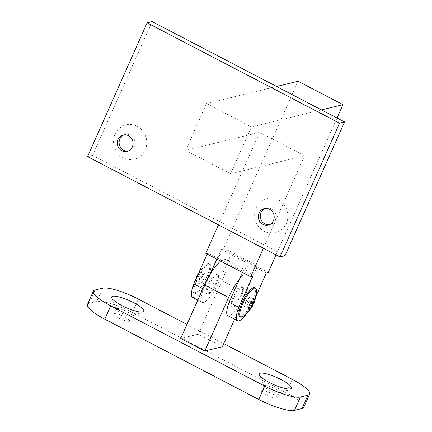 <?xml version="1.0" encoding="UTF-8"?>
<svg xmlns="http://www.w3.org/2000/svg" width="432" height="432" viewBox="0 0 432 432"><rect width="100%" height="100%" fill="white"/><g stroke="black" fill="none" stroke-linecap="round" stroke-linejoin="round"><path stroke-width="0.32" stroke-dasharray="2.16 1.62" d="M264.443 385.484A8.44 1.847 24 0 0 263.947 385.814A8.44 1.847 24 0 0 263.974 386.278A8.44 1.847 24 0 0 270.718 390.847A8.44 1.847 24 0 0 278.878 393.012A8.44 1.847 24 0 0 279.007 392.974A8.44 1.847 24 0 0 279.369 392.683A8.44 1.847 24 0 0 273.461 388.049A8.44 1.847 24 0 0 264.443 385.484M262.132 390.674A8.44 1.847 24 0 0 261.641 390.998A8.44 1.847 24 0 0 267.548 395.631A8.44 1.847 24 0 0 276.566 398.196A8.44 1.847 24 0 0 277.063 397.867A8.44 1.847 24 0 0 271.156 393.239A8.44 1.847 24 0 0 262.132 390.674M116.905 308.567A8.44 1.847 24 0 0 116.408 308.891A8.44 1.847 24 0 0 116.435 309.361A8.44 1.847 24 0 0 123.179 313.924A8.44 1.847 24 0 0 131.339 316.089A8.44 1.847 24 0 0 131.468 316.051A8.44 1.847 24 0 0 131.83 315.76A8.44 1.847 24 0 0 125.923 311.132A8.44 1.847 24 0 0 116.905 308.567M114.593 313.751A8.44 1.847 24 0 0 114.102 314.08A8.44 1.847 24 0 0 120.01 318.708A8.44 1.847 24 0 0 129.028 321.273A8.44 1.847 24 0 0 129.524 320.944A8.44 1.847 24 0 0 123.617 316.316A8.44 1.847 24 0 0 114.593 313.751M87.426 304.549A30.013 6.561 -156 0 1 89.186 303.377L96.709 301.547A30.013 6.561 -156 0 1 132.392 312.482L286.346 392.747A30.013 6.561 -156 0 1 303.739 407.398M186.975 324.454L223.727 343.613M194.8 292.853A16.443 4.369 -62.5 0 1 193.725 292.772A16.443 4.369 -62.5 0 1 192.818 289.64A16.443 4.369 -62.5 0 1 195.836 279.531A16.443 4.369 -62.5 0 1 205.837 264.67A16.443 4.369 -62.5 0 1 207.851 263.536A16.443 4.369 -62.5 0 1 208.926 263.617A16.443 4.369 -62.5 0 1 206.82 276.858A16.443 4.369 -62.5 0 1 194.8 292.853M195.815 281.869L198.023 280.843L200.972 275.832L201.712 271.847L200.74 272.23L199.503 272.873L196.555 277.884L195.815 281.869L199.368 283.721L200.108 279.736L203.056 274.725L205.265 273.699L204.525 277.684L200.972 275.832M256.543 290.947A16.254 4.315 -62.5 0 1 253.546 301.266A16.254 4.315 -62.5 0 1 243.4 316.165M239.706 316.532A16.254 4.315 117.5 0 0 252.65 300.802A16.254 4.315 117.5 0 0 254.734 287.712M207.808 277.371A16.443 4.369 -62.5 0 1 194.719 293.29A16.443 4.369 -62.5 0 1 196.825 280.049A16.443 4.369 -62.5 0 1 209.92 264.13A16.443 4.369 -62.5 0 1 207.808 277.371M115.069 134.147A17.631 16.556 76.3 0 1 137.138 126.284A17.631 16.556 76.3 0 1 145.217 149.866A17.631 16.556 76.3 0 1 123.142 157.729A17.631 16.556 76.3 0 1 115.069 134.147M124.114 134.854A8.44 7.927 76.3 0 1 125.069 134.552A8.44 7.927 76.3 0 1 133.18 137.554A8.44 7.927 76.3 0 1 134.287 146.518A8.44 7.927 76.3 0 1 129.065 150.957A8.44 7.927 76.3 0 1 128.083 151.13M256.192 207.727A17.631 16.556 76.3 0 1 278.262 199.865A17.631 16.556 76.3 0 1 286.34 223.447A17.631 16.556 76.3 0 1 264.265 231.304A17.631 16.556 76.3 0 1 256.192 207.727M265.243 208.435A8.44 7.927 76.3 0 1 266.193 208.132A8.44 7.927 76.3 0 1 274.304 211.135A8.44 7.927 76.3 0 1 275.411 220.093A8.44 7.927 76.3 0 1 270.194 224.532A8.44 7.927 76.3 0 1 269.206 224.705M233.836 298.021A11.254 2.992 117.5 0 0 232.394 307.087A11.254 2.992 117.5 0 0 241.358 296.19A11.254 2.992 117.5 0 0 242.8 287.123A11.254 2.992 117.5 0 0 233.836 298.021M240.559 295.769A11.254 2.992 -62.5 0 1 231.595 306.666A11.254 2.992 -62.5 0 1 233.037 297.605A11.254 2.992 -62.5 0 1 242.001 286.708A11.254 2.992 -62.5 0 1 240.559 295.769M208.98 285.061A11.254 2.992 117.5 0 0 207.538 294.127A11.254 2.992 117.5 0 0 216.502 283.23A11.254 2.992 117.5 0 0 217.944 274.163A11.254 2.992 117.5 0 0 208.98 285.061M208.181 284.645A11.254 2.992 117.5 0 0 206.734 293.706A11.254 2.992 117.5 0 0 215.698 282.809A11.254 2.992 117.5 0 0 217.145 273.748A11.254 2.992 117.5 0 0 208.181 284.645M263.374 248.276L304.56 155.758L230.602 173.777L185.695 150.368L206.545 103.54L251.446 126.954L230.602 173.777M247.363 312.676A21.011 5.578 117.5 0 0 252.542 303.971L255.911 296.406M276.07 254.896L337.025 117.995M321.478 109.89L251.446 126.954M242.417 272.473L242.941 271.307A37.093 9.85 -62.5 0 1 254.745 264.211A37.093 9.85 -62.5 0 1 256.727 267.948L242.924 298.955A21.011 5.578 -62.5 0 1 227.885 315.738M252.558 276.323L207.657 252.909L205.778 253.368M266.35 272.965L221.449 249.55L207.641 280.562A21.011 5.578 -62.5 0 1 192.602 297.34M252.542 303.971L242.924 298.955M207.139 254.081L207.657 252.909M218.468 224.861L259.659 132.349L185.695 150.368M276.577 86.481L206.545 103.54M221.449 249.55L223.328 249.091L298.058 81.248M285.012 255.717L92.567 155.385L152.134 21.6M92.567 155.385L87.556 156.605M259.659 132.349L304.56 155.758M223.328 249.091L268.229 272.506M216.761 259.097L217.28 257.926A37.093 9.85 -62.5 0 1 229.09 250.835A37.093 9.85 -62.5 0 1 231.066 254.567L217.264 285.579A21.011 5.578 -62.5 0 1 202.225 302.357A21.011 5.578 -62.5 0 1 203.472 288.938L202.916 288.646M203.472 288.938L209.612 275.157M217.264 285.579L207.641 280.562M220.644 261.122A26.26 6.977 -62.5 0 1 223.76 259.394A26.26 6.977 -62.5 0 1 225.477 259.519A26.26 6.977 -62.5 0 1 222.113 280.67L198.288 334.184L180.733 338.461M222.113 280.67L246.164 293.215L234.581 319.232M222.34 346.729L198.288 334.184M246.164 293.215A26.26 6.977 117.5 0 0 249.534 272.063A26.26 6.977 117.5 0 0 247.817 271.939A26.26 6.977 117.5 0 0 239.441 279.158M205.265 273.699L201.712 271.847M203.056 274.725L199.503 272.873M200.108 279.736L196.555 277.884M204.525 277.684L201.577 282.695L199.368 283.721M201.577 282.695L198.023 280.843M250.171 297.113L249.431 301.099L246.478 306.11L244.269 307.13L245.014 303.145L247.963 298.134L250.171 297.113L254.313 299.273M249.431 301.099L251.219 302.033M246.478 306.11L248.902 307.373M244.269 307.13L248.416 309.296M245.014 303.145L249.156 305.305M247.963 298.134L252.104 300.294M292.302 379.366L286.346 392.747M132.392 312.482L138.348 299.101M89.186 303.377L95.143 289.996M102.665 288.166L96.709 301.547M263.974 386.278L259.254 374.852M261.641 390.998L263.947 385.814M116.435 309.361L111.715 297.929M114.102 314.08L116.408 308.891M129.524 320.944L131.83 315.76M131.468 316.051L143.116 311.909M277.063 397.867L279.369 392.683M279.007 392.974L290.655 388.832M192.818 289.64L193.676 284.38M198.909 272.56L205.837 264.67M194.719 293.29L193.725 292.772M123.125 135.027L125.069 134.552M264.254 208.602L266.193 208.132M232.394 307.087L231.595 306.666M207.538 294.127L206.734 293.706M217.944 274.163L217.145 273.748M242.8 287.123L242.001 286.708M268.25 225.007L270.194 224.532M127.127 151.432L129.065 150.957M202.225 302.357L197.829 300.067M254.745 264.211L229.09 250.835M209.92 264.13L208.926 263.617M225.477 259.519L249.534 272.063"/><path stroke-width="0.65" d="M260.231 373.194A17.631 3.856 24 0 0 259.254 374.852A17.631 3.856 24 0 0 273.337 384.394A17.631 3.856 24 0 0 290.38 388.913A17.631 3.856 24 0 0 290.655 388.832A17.631 3.856 24 0 0 280.822 379.426A17.631 3.856 24 0 0 260.231 373.194M112.693 296.271A17.631 3.856 24 0 0 111.715 297.929A17.631 3.856 24 0 0 125.798 307.471A17.631 3.856 24 0 0 142.841 311.99A17.631 3.856 24 0 0 143.116 311.909A17.631 3.856 24 0 0 133.283 302.503A17.631 3.856 24 0 0 112.693 296.271M301.979 408.569L307.935 395.188A30.013 6.561 24 0 0 309.695 394.022L303.739 407.398A30.013 6.561 -156 0 1 301.979 408.569L294.457 410.4A30.013 6.561 -156 0 1 258.768 399.465L104.814 319.199A30.013 6.561 -156 0 1 87.426 304.549L93.382 291.168A30.013 6.561 24 0 0 110.77 305.818L104.814 319.199M258.768 399.465L264.724 386.089L110.77 305.818M264.724 386.089A30.013 6.561 24 0 0 300.413 397.019L294.457 410.4M307.935 395.188L300.413 397.019M309.695 394.022A30.013 6.561 24 0 0 292.302 379.366L223.727 343.613M93.382 291.168A30.013 6.561 24 0 1 95.143 289.996L102.665 288.166A30.013 6.561 24 0 1 138.348 299.101L186.975 324.454M252.104 300.294L249.156 305.305L248.416 309.296L250.625 308.27L253.573 303.259L254.313 299.273L252.104 300.294M241.666 317.077A16.254 4.315 -62.5 0 1 240.602 317.002A16.254 4.315 -62.5 0 1 242.687 303.912A16.254 4.315 -62.5 0 1 254.567 288.101A16.254 4.315 -62.5 0 1 255.631 288.176A16.254 4.315 -62.5 0 1 256.543 290.947C255.868 297.68 254.675 302.319 252.963 304.868C251.872 307.838 248.686 311.602 243.4 316.165A16.254 4.315 -62.5 0 1 241.666 317.077M255.631 288.176L254.734 287.712A16.254 4.315 117.5 0 0 241.79 303.448A16.254 4.315 117.5 0 0 239.706 316.532L240.602 317.002M128.083 151.13A8.44 7.927 76.3 0 1 120.647 147.523A8.44 7.927 76.3 0 1 119.853 138.991A8.44 7.927 76.3 0 1 124.114 134.854M117.909 139.466A8.44 7.927 76.3 0 1 123.125 135.027A8.44 7.927 76.3 0 1 131.236 138.029A8.44 7.927 76.3 0 1 132.343 146.988A8.44 7.927 76.3 0 1 127.127 151.432A8.44 7.927 76.3 0 1 119.016 148.424A8.44 7.927 76.3 0 1 117.909 139.466M269.206 224.705A8.44 7.927 76.3 0 1 261.77 221.103A8.44 7.927 76.3 0 1 260.977 212.571A8.44 7.927 76.3 0 1 265.243 208.435M259.033 213.046A8.44 7.927 76.3 0 1 264.254 208.602A8.44 7.927 76.3 0 1 272.36 211.61A8.44 7.927 76.3 0 1 273.467 220.568A8.44 7.927 76.3 0 1 268.25 225.007A8.44 7.927 76.3 0 1 260.14 222.005A8.44 7.927 76.3 0 1 259.033 213.046M247.363 312.676A21.011 5.578 117.5 0 1 237.508 320.755A21.011 5.578 117.5 0 1 238.756 307.33L252.558 276.323L250.679 276.782L263.374 248.276M255.911 296.406L266.35 272.965L268.229 272.506L276.07 254.896M337.025 117.995L342.959 104.657L321.478 109.89M238.756 307.33L229.133 302.314L242.417 272.473M237.508 320.755L227.885 315.738A21.011 5.578 -62.5 0 1 229.133 302.314M197.829 300.067L192.602 297.34A21.011 5.578 -62.5 0 1 193.849 283.921L207.139 254.081M250.679 276.782L205.778 253.368L218.468 224.861M342.959 104.657L298.058 81.248L276.577 86.481M147.118 22.82L152.134 21.6L344.574 121.932L285.012 255.717L279.995 256.943L87.556 156.605L147.118 22.82L339.563 123.158L279.995 256.943M344.574 121.932L339.563 123.158M202.916 288.646L193.849 283.921M209.612 275.157L216.761 259.097M234.581 319.232L222.34 346.729L204.79 351L228.614 297.486L204.563 284.947A26.26 6.977 -62.5 0 1 220.644 261.122M204.563 284.947L180.733 338.461L204.79 351M239.441 279.158A26.26 6.977 117.5 0 0 228.614 297.486M251.219 302.033L253.573 303.259M248.902 307.373L250.625 308.27M193.676 284.38L196.954 275.924L198.909 272.56"/></g></svg>
